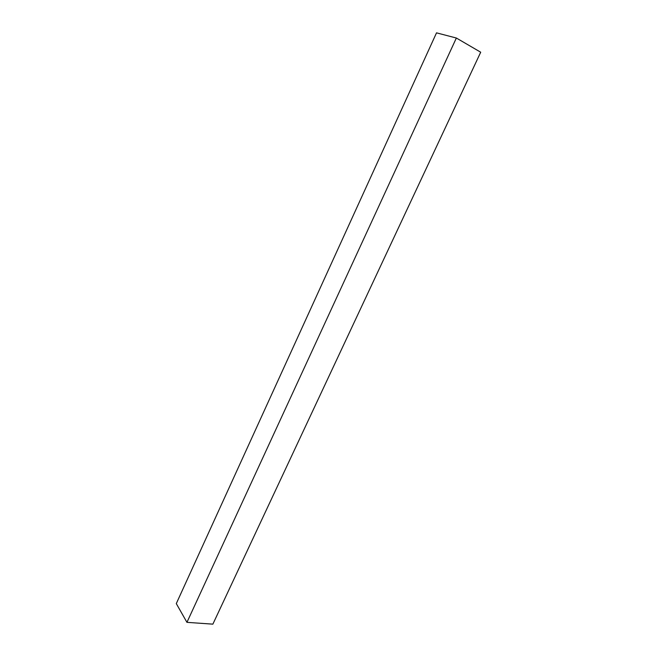 <?xml version="1.0" encoding="UTF-8"?>
<svg xmlns="http://www.w3.org/2000/svg" width="657" height="657" viewBox="0 0 657 657"><rect width="100%" height="100%" fill="white"/><g stroke="black" fill="none" stroke-linecap="round" stroke-linejoin="round"><path stroke-width="0.99" d="M186.941 622.343L176.298 603.602L436.519 32.85L456.36 38.024L480.702 52.215L212.868 624.15L186.941 622.343L456.36 38.024"/></g></svg>
